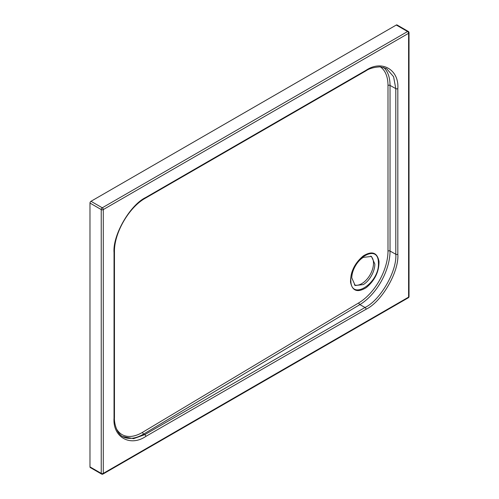 <?xml version="1.0" encoding="UTF-8"?>
<svg xmlns="http://www.w3.org/2000/svg" width="499" height="499" viewBox="0 0 499 499"><rect width="100%" height="100%" fill="white"/><g stroke="black" fill="none" stroke-linecap="round" stroke-linejoin="round"><path stroke-width="0.75" d="M374.843 264.021L371.468 256.442L363.322 257.372C356.972 261.089 351.708 270.751 351.801 277.931L355.176 285.509L363.322 284.58C369.672 280.862 374.936 271.2 374.843 264.021M378.448 263.422L378.373 261.763C377.462 242.42 349.949 260.59 350.809 279.989L350.884 281.654C351.789 301.009 379.327 282.796 378.448 263.422M350.535 282.072C350.479 271.799 354.727 263.085 363.272 255.925C372.005 250.61 377.25 252.463 379.009 261.476C379.078 271.724 374.83 280.438 366.272 287.624C357.54 292.932 352.294 291.085 350.535 282.072A1.447 0.923 174.6 0 0 350.884 281.654M354.346 284.923A16.66 9.618 120 0 0 361.731 283.663A16.66 9.618 120 0 0 372.41 269.628A16.66 9.618 120 0 0 370.745 256.093M89.976 203.062L89.976 466.883L101.241 473.389L101.241 209.574L89.976 203.062A1.447 0.836 -60 0 1 90.999 201.29L102.27 207.796L407.577 31.531L396.306 25.025L90.999 201.29M409.024 32.709A1.447 1.447 0 0 0 408.301 31.456A1.447 0.836 120 0 0 407.577 31.531A1.447 0.836 -120 0 1 408.6 33.302A1.447 0.836 180 0 0 409.024 32.709L409.024 296.525A1.447 0.836 0 0 1 408.6 297.117A1.447 0.836 -120 0 1 408.301 297.784L102.994 474.05A1.447 0.836 60 0 0 103.293 473.389L408.6 297.117L408.6 33.302L103.293 209.574L103.293 473.389A1.447 0.836 0 0 1 101.241 473.389A1.447 0.836 120 0 0 101.547 474.05L90.275 467.544A1.447 0.836 -60 0 1 89.976 466.883M396.306 25.025A1.447 0.836 -60 0 1 397.029 24.95L408.301 31.456M122.542 436.531L133.57 438.671L144.772 434.648L365.037 307.484C380.257 300.292 397.173 271.019 395.794 254.253L395.794 88.629L393.586 76.696L386.594 68.619L380.213 66.841C373.919 67.19 369.098 68.563 365.761 70.952A1.447 0.836 -120 0 0 366.06 70.284C381.779 59.574 399.244 69.654 397.828 88.622L397.828 254.247C399.244 271.568 381.779 301.826 366.06 309.255L145.795 436.425C130.083 447.141 112.612 437.055 114.034 418.093L114.034 252.469C112.612 235.141 130.083 204.889 145.795 197.454L366.06 70.284M378.373 261.763A1.447 0.923 -5.4 0 0 379.009 261.476M116.286 428.448A42.016 23.815 119.1 0 0 142.639 432.284L358.825 302.843A42.016 23.815 119.1 0 0 387.991 251.072L387.991 85.448A42.016 23.815 119.1 0 0 380.313 66.847M397.828 88.622A1.447 0.836 0 0 1 395.794 88.629L390.037 85.423L390.037 251.047L395.794 254.253A1.447 0.836 0 0 0 397.828 254.247M366.06 309.255A1.447 0.836 -120 0 0 365.037 307.484L359.866 304.608L143.687 434.043L144.772 434.648A1.447 0.836 -120 0 1 145.795 436.425M387.991 251.072A1.447 0.836 0 0 1 390.037 251.047A43.469 24.632 -60.9 0 1 359.866 304.608A1.447 0.855 59.1 0 1 358.825 302.843M383.637 67.402A43.469 24.632 -60.9 0 1 390.037 85.423A1.447 0.836 0 0 0 387.991 85.448M142.639 432.284A1.447 0.855 59.1 0 0 143.687 434.043A43.469 24.632 -60.9 0 1 122.885 436.719M114.034 418.093A1.447 0.836 0 0 0 114.458 417.501C114.009 423.246 116.934 434.105 123.216 436.906M114.034 252.469A1.447 0.836 0 0 0 114.458 251.876L114.458 417.501M365.761 70.952L145.496 198.115A1.447 0.836 -120 0 0 145.795 197.454M103.293 209.574A1.447 0.836 180 0 1 101.241 209.574A1.447 0.836 120 0 1 102.27 207.796A1.447 0.836 60 0 1 103.293 209.574M114.458 251.876C113.99 233.108 129.01 207.097 145.496 198.115M408.301 297.784A1.447 1.447 0 0 0 409.024 296.525M101.547 474.05A1.447 1.447 0 0 0 102.994 474.05"/></g></svg>

